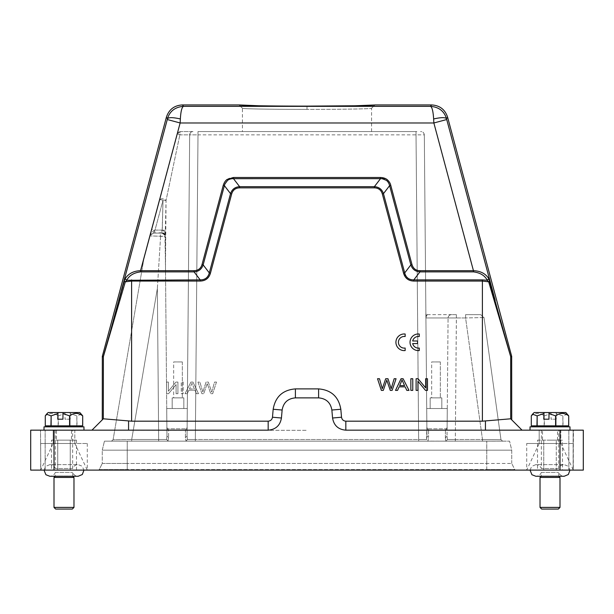 <?xml version="1.0" encoding="UTF-8"?>
<svg xmlns="http://www.w3.org/2000/svg" width="614" height="614" viewBox="0 0 614 614"><rect width="100%" height="100%" fill="white"/><g stroke="black" fill="none" stroke-linecap="round" stroke-linejoin="round"><path stroke-width="0.46" stroke-dasharray="3.07 2.3" d="M405.156 350.556L405.156 348.038A5.825 5.825 0 0 1 398.417 342.29A5.825 5.825 0 0 1 405.156 336.533L405.156 334.016A8.32 8.32 0 0 0 395.923 342.29A8.32 8.32 0 0 0 405.156 350.556M412.677 343.579L417.543 343.579L417.543 340.993L412.677 340.993A5.825 5.825 0 0 1 419.27 336.533L419.27 334.016A8.32 8.32 0 0 0 410.037 342.29A8.32 8.32 0 0 0 419.27 350.556L419.27 348.038A5.825 5.825 0 0 1 412.677 343.579M377.533 378.738L381.355 390.389L383.305 390.389L386.789 380.143L390.274 390.389L392.116 390.389L396.068 378.738L394.15 378.738L391.172 388.762L387.987 378.738L385.684 378.738L382.292 388.762L379.49 378.738L377.533 378.738M404.565 385.607L399.676 385.607L402.04 379.966L404.565 385.607M401.049 378.738L395.516 390.389L397.542 390.389L399.131 386.858L405.156 386.858L406.836 390.389L409.008 390.389L403.114 378.738L401.049 378.738M410.858 378.738L410.858 390.389L412.769 390.389L412.769 378.738L410.858 378.738M416.108 378.738L416.108 390.389L417.934 390.389L417.934 381.233L425.51 390.389L427.467 390.389L427.467 378.738L425.64 378.738L425.64 387.887L418.065 378.738L416.108 378.738M216.496 382.069L212.667 393.72L210.725 393.72L207.24 383.474L203.748 393.72L201.914 393.72L197.954 382.069L199.872 382.069L202.858 392.085L206.043 382.069L208.346 382.069L211.738 392.085L214.539 382.069L216.496 382.069L212.667 393.72L210.725 393.72L207.24 383.474L203.748 393.72L201.914 393.72L197.954 382.069L199.872 382.069L202.858 392.085L206.043 382.069L208.346 382.069L211.738 392.085L214.539 382.069L216.496 382.069M189.465 388.931L194.346 388.931L191.99 383.289L189.465 388.931L194.346 388.931L191.99 383.289L189.465 388.931M192.973 382.069L198.514 393.72L196.488 393.72L194.899 390.189L188.874 390.189L187.193 393.72L185.021 393.72L190.916 382.069L192.973 382.069L198.514 393.72L196.488 393.72L194.899 390.189L188.874 390.189L187.193 393.72L185.021 393.72L190.916 382.069L192.973 382.069M183.172 382.069L183.172 393.72L181.26 393.72L181.26 382.069L183.172 382.069L183.172 393.72L181.26 393.72L181.26 382.069L183.172 382.069M177.922 382.069L177.922 393.72L176.088 393.72L176.088 384.564L168.52 393.72L166.563 393.72L166.563 382.069L168.389 382.069L168.389 391.218L175.957 382.069L177.922 382.069L177.922 393.72L176.088 393.72L176.088 384.564L168.52 393.72L166.563 393.72L166.563 382.069L168.389 382.069L168.389 391.218L175.957 382.069L177.922 382.069M307 131.565L371.577 131.565L307 131.565M371.577 131.565L371.577 108.264C372.406 108.908 340.555 109.384 307 109.392C340.44 109.384 372.391 108.908 371.577 108.264L374.908 104.933M530.519 430.168L569.984 430.168L530.519 430.168M530.035 426.837L569.984 426.837M535.063 426.837L565.325 426.837L535.063 426.837M565.931 425.84L533.696 425.84L565.931 425.84M568.717 425.84L531.302 425.84M531.302 415.855L531.363 425.84M544.158 425.84L544.158 415.855C539.921 412.593 535.654 412.593 531.363 415.855M544.158 415.855L544.411 425.84M544.411 415.855L551.042 413.567L551.042 419.185L556.238 419.185L556.238 413.567L562.861 415.855L562.861 425.84M562.861 415.855L563.069 425.84M567.451 414.158L563.069 415.855M565.824 412.524L534.195 412.524M556.008 412.524L556.238 413.567M556.238 419.185L551.042 419.185M551.042 413.567L550.812 412.524M72.437 468.505L55.337 468.505L72.437 468.505M55.544 430.168L72.644 430.168L55.544 430.168M72.437 476.111L55.337 476.111L72.437 476.111M55.544 472.389L72.644 472.389L55.544 472.389M54.001 477.439L73.979 477.439M73.979 507.402L54.001 507.402M55.667 509.067L72.314 509.067M74.808 430.168L53.172 430.168L74.808 430.168L74.808 443.485L63.986 443.485L87.288 443.485L40.685 443.485L74.808 443.485L74.808 430.168M83.481 430.168L44.016 430.168L83.481 430.168M44.016 426.837L83.965 426.837M49.043 426.837L79.306 426.837L49.043 426.837M79.912 425.84L47.677 425.84L79.912 425.84M82.698 425.84L45.282 425.84M45.282 415.855L45.336 425.84M58.13 425.84L58.13 415.855C53.894 412.593 49.634 412.593 45.336 415.855M58.13 415.855L58.391 425.84M58.391 415.855L65.015 413.567L65.015 419.185L70.219 419.185L70.219 413.567L76.842 415.855L76.842 425.84M76.842 415.855L77.042 425.84M81.432 414.158L77.042 415.855M79.805 412.524L48.176 412.524M69.988 412.524L70.219 413.567M70.219 419.185L65.015 419.185M65.015 413.567L64.785 412.524M180.355 118.947C180.8 111.334 181.867 107.135 183.532 106.337C175.082 107.036 169.733 111.165 167.492 118.725C168.704 117.236 172.994 117.312 180.355 118.947L180.14 122.977L433.86 122.977L446.723 119.53L446.508 118.725C444.26 111.157 438.91 107.028 430.468 106.337L183.532 106.337L182.45 104.933M166.379 117.266L167.492 118.725L167.277 119.53L180.14 122.977L140.56 270.69L194.055 270.69C198.038 270.674 200.694 268.64 202.014 264.588L223.243 185.336C223.68 183.248 224.908 181.322 226.934 179.541C228.546 178.313 230.734 177.623 233.473 177.484L380.526 177.484L387.066 179.541C388.677 180.785 389.905 182.719 390.757 185.336L411.986 264.588C413.191 268.518 415.839 270.551 419.945 270.69L473.44 270.69L473.44 271.872C480.202 272.723 484.822 275.525 487.286 280.283L488.828 278.695C485.528 273.591 480.401 270.928 473.44 270.69L433.86 122.977L433.645 118.947C433.123 111.111 432.064 106.913 430.475 106.337M433.645 118.947C441.021 117.297 445.311 117.228 446.508 118.725L447.621 117.266M258.901 105.769L307 106.122L307 109.392C273.522 109.384 241.548 108.908 242.423 108.264C241.663 108.908 273.491 109.384 307 109.392L307 106.122M354.884 105.777L355.283 105.769M419.945 270.69L419.945 271.856M411.986 264.588L410.85 264.887C412.332 269.239 415.363 271.565 419.945 271.872L473.44 271.872M390.757 185.336L389.606 185.643C388.363 180.969 385.331 178.643 380.526 178.674L374.371 186.671L239.629 186.671C235.039 186.971 232.008 189.304 230.534 193.648L209.297 272.9C208.062 277.566 205.03 279.9 200.202 279.884L126.714 280.283C129.186 275.525 133.798 272.716 140.56 271.872L194.055 271.872C198.637 271.565 201.668 269.239 203.15 264.887L224.386 185.635L230.534 193.648M380.526 177.484L380.526 178.659L233.473 178.659C228.638 178.666 225.614 180.984 224.394 185.643M233.473 177.484L233.473 178.674L239.629 186.671L239.629 187.846C235.469 188.061 232.813 190.094 231.67 193.955L230.542 193.656M223.243 185.336L224.386 185.635M202.014 264.588L203.134 264.887M194.055 270.69L194.055 271.872L200.202 279.884L200.202 281.058L131.603 281.058L131.603 421.181L268.164 421.181L268.164 430.168C275.724 429.539 280.145 425.487 281.435 418.011L282.133 410.037C283.415 402.561 287.843 398.509 295.395 397.88L318.605 397.88C326.157 398.509 330.578 402.561 331.867 410.037L332.565 418.011C333.855 425.487 338.276 429.539 345.836 430.168L583.3 430.168L573.123 430.168L573.115 470.117L573.461 430.168L583.3 430.168L583.3 470.117L583.3 430.168L583.3 470.117L573.123 470.117L583.3 470.117L583.3 430.168M140.56 271.872L140.56 270.69C133.599 270.92 128.464 273.591 125.172 278.695L126.714 280.283L125.333 281.803L131.603 281.058L131.603 279.884M102.331 356.304L103.375 356.442L125.172 278.695M124.112 281.381L125.333 281.803L119.73 300.814L118.817 300.384L167.277 119.53M419.945 271.872L413.798 279.884L413.798 281.058L482.397 281.058L482.397 279.884L487.286 280.283L488.667 281.803L510.687 356.872L510.687 418.809L482.397 421.181L482.397 281.058L488.667 281.803L489.888 281.381L488.828 278.695M489.888 281.381L510.625 356.442L511.669 356.304M482.397 279.884L413.798 279.884C408.97 279.9 405.938 277.574 404.703 272.9L383.466 193.648C381.992 189.304 378.961 186.978 374.371 186.671M102.269 356.734L103.313 356.872L119.73 300.814M494.27 300.814L495.183 300.384L446.723 119.53M103.313 418.809L102.269 419.853L103.321 418.802L103.375 356.442M413.798 281.058C411.173 280.982 408.947 280.26 407.12 278.894L403.567 273.207L404.718 272.9L410.85 264.887L389.614 185.635L383.466 193.648L382.33 193.955C381.056 189.995 378.401 187.953 374.371 187.846L374.371 186.679M231.67 193.955L210.433 273.207L209.297 272.9L203.15 264.887M210.433 273.207C208.96 278.234 205.544 280.851 200.202 281.058M128.564 421.02L103.321 418.802L91.954 430.168L307 430.33L128.572 430.33L128.564 421.02L131.603 421.181M281.435 418.011L272.478 417.228L273.176 409.254C275.348 396.751 282.755 389.967 295.395 388.892L318.605 388.892C331.245 389.967 338.652 396.751 340.824 409.254L341.522 417.228L332.565 418.011M345.836 430.168L345.836 421.181C343.403 420.951 341.967 419.631 341.522 417.228M345.836 421.181L482.397 421.181M272.478 417.228C272.033 419.631 270.597 420.951 268.164 421.181M560.828 430.168L550.014 430.168L560.828 430.168L550.014 430.168L560.828 430.168L560.828 443.485L550.014 443.485L573.315 443.485L526.712 443.485L560.828 443.485L560.828 430.168M71.477 440.154L63.986 440.154L71.477 440.154L71.477 430.168M550.014 440.154L557.504 440.154L550.014 440.154M173.678 361.93L182.335 361.93L173.678 361.93L182.335 361.93L173.678 361.93L173.678 397.88L183.832 397.88L172.181 397.88L183.832 397.88L172.181 397.88L178.006 397.88L173.678 397.88L173.678 361.93M51.499 440.154L76.481 440.154L51.499 440.154L51.499 470.117L57.739 470.117L51.499 470.117M56.496 440.154L63.986 440.154L56.496 440.154L56.496 430.168L63.986 430.168L56.496 430.168M562.501 470.117L556.261 470.117L556.261 440.154L562.501 440.154L543.766 440.154L556.261 440.154L556.261 470.117L562.501 470.117L562.501 440.154M537.519 440.154L543.766 440.154L537.519 440.154L537.519 470.117L543.766 470.117L543.766 440.154L543.766 470.117L537.519 470.117M30.7 470.117L30.7 430.168L40.816 430.168L30.7 430.168L30.7 470.117L30.7 430.168L30.7 470.117L583.3 470.117M40.816 470.117L40.516 430.168L40.816 470.117M30.7 430.168L128.564 430.168M550.014 470.117L573.315 470.117L550.014 470.117M63.986 470.117L40.685 470.117L63.986 470.117M76.481 440.154L76.481 470.117L70.234 470.117L76.481 470.117M70.234 470.117L70.234 440.154L70.234 470.117L57.739 470.117L70.234 470.117M57.739 440.154L57.739 470.117L57.739 440.154M556.261 470.117L543.766 470.117L556.261 470.117M431.665 361.93L440.322 361.93L431.665 361.93L440.322 361.93L431.665 361.93L431.665 397.88L441.819 397.88L430.168 397.88L441.819 397.88L430.168 397.88L435.994 397.88L431.665 397.88L431.665 361.93M150.184 235.569L159.824 199.619C161.451 198.192 163.524 198.468 166.049 200.448L179.856 134.865L166.049 200.448L165.488 267.075L164.905 233.097C164.475 231.432 163.6 230.434 162.273 230.104L163.032 200.156L159.824 199.619C161.482 198.176 163.562 198.46 166.049 200.448L159.824 199.619L150.192 235.569A3.331 3.331 -61 0 1 153.4 233.097L150.192 235.569L153.4 233.097L160.185 233.097L153.4 233.097L155.012 230.096L155.012 233.097L153.4 233.105L154.16 230.288L151.159 233.097L150.192 235.561L150.837 234.31L153.4 233.097L161.889 233.097L161.889 230.096L162.273 230.104L161.881 232.737C163.923 232.883 165.036 233.857 165.212 235.676L166.049 200.448L163.032 200.156L162.081 233.105L165.051 235.339L164.682 234.602M151.128 231.885L151.796 229.559L155.012 230.096L154.152 230.281M486.764 470.117L127.236 470.117L486.764 470.117L486.764 469.564L514.778 469.564A0.998 0.998 0 0 0 515.676 470.117A0.998 0.998 90 0 1 514.778 469.564L511.731 463.463L514.778 469.564L127.236 469.564L486.764 469.564L486.764 463.463L127.236 463.463L511.731 463.463L486.764 463.463L486.764 469.564M98.324 470.117L127.236 470.117L98.324 470.117A0.998 0.998 0 0 0 99.222 469.564A0.998 0.998 -90 0 1 98.324 470.117A0.998 0.998 -90 0 0 99.222 469.564L102.269 463.463L99.222 469.564L127.236 469.564L99.222 469.564M178.006 408.533L183.832 408.533L178.006 408.533M160.185 233.097L161.889 233.097L160.185 233.097L160.592 236.229L150.085 235.922L165.22 236.398C164.966 234.433 163.861 233.328 161.889 233.097L162.472 233.159L161.889 233.097C163.861 233.328 164.966 234.433 165.22 236.398L165.212 235.676L165.22 236.398L160.584 236.39L160.185 233.097M153.4 233.097L161.889 233.097C163.861 233.328 164.966 234.433 165.22 236.398L166.962 436.262L166.885 427.167L167.376 428.818L168.558 429.992L185.451 429.992L168.558 429.992L168.627 437.421L166.962 436.262L165.235 238.332M165.488 267.075L166.732 409.53L166.732 408.533L166.732 409.53L166.732 408.533L187.293 408.533L166.732 408.533L187.293 408.533L189.68 134.865L187.132 427.167L186.633 428.818L187.132 427.167L187.293 408.533L166.732 408.533L166.962 436.262L168.627 437.421L167.967 441.113L168.627 437.421L168.558 429.992L167.376 428.818L166.885 427.167L165.212 235.676M455.488 314.66L451.397 314.66C449.433 314.89 448.32 315.987 448.074 317.96C448.32 315.987 449.433 314.89 451.397 314.66L456.394 314.66L456.394 317.96L448.074 317.96L447.038 436.262L448.074 317.96L447.268 409.53L447.268 408.533L447.268 409.53L447.268 408.533L426.707 408.533L425.916 317.96L426.461 315.757L425.916 317.96L425.878 313.577M162.273 230.096L165.504 230.388M177.392 134.036A3.331 3.331 0 0 1 180.608 131.565A3.331 3.331 0 0 0 177.392 134.036L159.824 199.619L177.392 134.036L179.856 134.865L180.608 131.565L177.392 134.036L179.856 134.865L189.68 134.865L187.047 436.262L185.382 437.421A1.665 1.174 0.5 0 0 187.047 436.262L187.462 439.509L187.047 436.262L189.68 134.865L198 134.865L198 131.573L198 134.865L424.32 134.865L426.953 436.262L428.618 437.421L426.953 436.262L426.538 439.509L427.95 441.113L428.618 437.421L427.95 441.113L445.672 441.159L445.373 437.421L445.672 441.159L502.628 441.159L428.319 441.159L426.538 439.509L426.868 427.167L427.367 428.818L428.549 429.992L427.367 428.818L426.868 427.167L426.707 408.533L447.268 408.533L426.707 408.533L426.953 436.262L424.32 134.865C423.844 132.616 422.731 131.519 420.989 131.573L420.997 131.573M165.212 234.364L165.028 235.346M164.729 234.678L164.897 233.097M102.269 463.463L127.236 463.463L102.269 463.463L102.269 450.146L511.731 450.146L102.269 450.146L104.434 441.159L102.269 450.146L102.269 463.463M480.701 314.66L484.001 317.53L465.596 317.96L484.001 317.53L500.978 439.716L482.489 439.509L500.993 439.716L484.001 317.53L480.701 314.66L465.596 314.66L481 314.667M456.394 314.66L455.335 439.509L447.452 439.509L446.033 441.113L447.452 439.509L482.489 439.509L465.596 317.96L456.394 317.96L455.335 439.509L482.489 439.509L465.596 317.96L448.074 317.96A3.331 3.331 -90 0 1 451.397 314.66A3.331 3.331 90 0 0 448.074 317.96A3.331 3.331 -90 0 1 451.397 314.66A3.331 3.331 90 0 0 448.074 317.96L425.916 317.96L426.707 408.533L447.268 408.533L447.115 427.167L448.074 317.96L425.916 317.96L425.886 314.667L425.916 317.96M451.835 314.652L427.344 314.66M435.994 408.533L430.168 408.533L435.994 408.533M427.536 314.637L426.454 315.765L427.536 314.637L425.878 313.01L425.886 314.66L425.878 313.01L427.536 314.66M427.283 314.66L451.397 314.66M143.714 259.73L150.092 235.922L143.714 259.73L113.106 439.77L131.695 439.509L113.091 439.77L143.714 259.73M193.011 131.565L192.405 131.626L193.011 131.573C191.269 131.519 190.156 132.616 189.688 134.865C189.933 132.9 191.038 131.803 193.011 131.565L180.608 131.565L179.856 134.865L189.68 134.865A3.331 3.331 0 0 1 193.011 131.565L180.608 131.565L193.011 131.565A3.331 3.331 0 0 0 189.68 134.865L198 134.865L195.344 439.509L187.47 439.509L186.05 441.113L187.462 439.509L426.53 439.509L418.656 439.509L418.656 441.159L428.319 441.159L418.656 441.159L416 131.565L418.656 439.509L195.344 439.509L198 134.865L424.32 134.865C424.067 132.9 422.962 131.803 420.989 131.565L420.544 131.565M187.132 427.167L187.047 436.262L187.132 427.167M511.731 463.463L511.731 450.146L509.566 441.159L511.731 450.146L511.731 463.463M447.038 436.262L445.373 437.421L445.442 429.992L428.549 429.992L445.442 429.992L445.373 437.421A1.665 1.174 -179.5 0 0 447.038 436.262L447.452 439.509L447.038 436.262M446.624 428.818L445.442 429.992L446.624 428.818L447.115 427.167L446.624 428.818L427.367 428.818L446.624 428.818M166.962 436.262L166.547 439.509L168.328 441.159L166.547 439.509L158.665 439.509L166.547 439.509L166.962 436.262M186.633 428.818L185.451 429.992L185.382 437.421L186.05 441.113L185.382 437.421L185.451 429.992L186.633 428.818L167.376 428.818L186.633 428.818M160.592 236.39L157.353 288.595L131.703 439.509L158.665 439.509L157.353 288.595L131.703 439.509L158.665 439.509L157.353 288.595L160.592 236.39M425.886 314.66L426.461 315.757L425.878 313.531M198 131.565L416 131.565L198 131.565M127.236 441.159L509.566 441.159L104.434 441.159L127.236 441.159L127.236 469.564L127.236 441.159M195.344 441.159L418.656 441.159L111.472 441.159L195.344 441.159L195.344 439.509L195.344 441.159M416.499 131.565L416 131.573L416.499 131.565M63.986 430.168L53.172 430.168L63.986 430.168M542.523 430.168L550.014 430.168L542.523 430.168L542.523 440.154M550.014 430.168L539.192 430.168L550.014 430.168M558.456 468.505L541.356 468.505L558.456 468.505M541.563 430.168L558.663 430.168L541.563 430.168M558.456 476.111L541.356 476.111L558.456 476.111M541.563 472.389L558.663 472.389L541.563 472.389M540.021 477.439L559.999 477.439M559.999 507.402L540.021 507.402M541.686 509.067L558.333 509.067M63.986 443.485L53.172 443.485L63.986 443.485M550.014 443.485L539.192 443.485L550.014 443.485M239.092 104.933L242.423 108.264L242.423 131.565M430.468 106.337L431.55 104.933M510.625 356.442L510.687 356.872L511.731 356.734M403.567 273.207L382.33 193.955M374.371 187.846L239.629 187.846M485.428 421.02L485.428 430.168M282.133 410.037L273.176 409.254M295.395 397.88L295.395 388.892M318.605 397.88L318.605 388.892M331.867 410.037L340.824 409.254M559.999 430.168L559.999 470.117M573.184 430.168L573.184 470.117L573.184 430.168M54.001 470.117L54.001 430.168M162.342 230.096L155.012 230.096L163.032 200.156L155.012 230.096L161.889 230.096M161.881 232.737L155.127 233.097M151.159 233.097A3.331 2.118 39.5 0 1 150.837 234.31L150.821 234.325M127.236 470.117L127.236 469.564M514.778 469.564A0.998 0.998 90 0 0 515.676 470.117M465.596 314.66L465.596 317.96L465.596 314.66M486.764 463.463L486.764 441.159L486.764 463.463M428.549 429.992L428.618 437.421L428.549 429.992M455.335 441.159L455.335 439.509L455.335 441.159M494.953 441.174L482.489 441.159L482.489 439.509L482.489 441.159L494.262 441.174M502.628 441.159L500.978 439.716L502.628 441.159M158.665 441.159L158.665 439.509L158.665 441.159M118.863 441.174L131.703 441.159L131.695 439.509L131.703 441.159L119.354 441.174M111.472 441.159L113.106 439.77L111.472 441.159M55.337 430.168L55.337 468.505C54.324 466.057 52.489 464.76 49.841 464.621L78.139 464.621C75.484 464.76 73.657 466.057 72.644 468.505L72.644 430.168M72.813 476.272L72.644 472.389C73.657 474.845 75.484 476.142 78.139 476.272L55.168 476.272L55.337 472.389C54.324 474.845 52.489 476.142 49.841 476.272M44.024 470.117L45.659 466.394L49.841 464.621L78.139 464.621L82.092 466.172L83.957 470.117M557.504 440.154L557.504 430.168M182.335 361.93L182.335 397.88L182.335 361.93M568.856 430.168L568.856 470.117L568.856 430.168M45.144 470.117L45.144 430.168L45.144 470.117M573.315 443.485L573.315 470.117L560.828 443.485M87.288 443.485L87.288 470.117L74.808 443.485M440.322 361.93L440.322 397.88L440.322 361.93M150.192 235.561L150.468 234.855M183.832 397.88L183.832 408.533L183.832 397.88M165.204 235.507L165.235 236.213M164.89 235.008L164.69 234.586M165.135 235.661L165.212 236.306M161.62 233.097L162.441 233.143L161.62 233.097M441.819 397.88L441.819 408.533L441.819 397.88M416.906 131.565L416 131.573M541.356 430.168L541.356 468.505C540.343 466.057 538.516 464.76 535.861 464.621L564.159 464.621C561.511 464.76 559.676 466.057 558.663 468.505L558.663 430.168M558.832 476.272L558.663 472.389C559.676 474.845 561.511 476.142 564.159 476.272L541.187 476.272L541.356 472.389C540.343 474.845 538.516 476.142 535.861 476.272M530.043 470.117L531.678 466.394L535.861 464.621L564.159 464.621L568.111 466.172L569.976 470.117M539.192 443.485L539.192 430.168L539.192 443.485L526.712 470.117L526.712 443.485M53.172 443.485L53.172 430.168L53.172 443.485L40.685 470.117L40.685 443.485M172.181 397.88L172.181 408.533L172.181 397.88M430.168 397.88L430.168 408.533L430.168 397.88M374.901 104.956L371.57 108.287L374.901 104.956M242.43 108.287L239.099 104.956L242.43 108.287"/><path stroke-width="0.92" d="M405.156 350.556L405.156 348.038A5.825 5.825 0 0 1 398.417 342.29A5.825 5.825 0 0 1 405.156 336.533L405.156 334.016A8.32 8.32 0 0 0 395.923 342.29A8.32 8.32 0 0 0 405.156 350.556M412.677 343.579L417.543 343.579L417.543 340.993L412.677 340.993A5.825 5.825 0 0 1 419.27 336.533L419.27 334.016A8.32 8.32 0 0 0 410.037 342.29A8.32 8.32 0 0 0 419.27 350.556L419.27 348.038A5.825 5.825 0 0 1 412.677 343.579M377.533 378.738L381.355 390.389L383.305 390.389L386.789 380.143L390.274 390.389L392.116 390.389L396.068 378.738L394.15 378.738L391.172 388.762L387.987 378.738L385.684 378.738L382.292 388.762L379.49 378.738L377.533 378.738M404.565 385.607L399.676 385.607L402.04 379.966L404.565 385.607M401.049 378.738L395.516 390.389L397.542 390.389L399.131 386.858L405.156 386.858L406.836 390.389L409.008 390.389L403.114 378.738L401.049 378.738M410.858 378.738L410.858 390.389L412.769 390.389L412.769 378.738L410.858 378.738M416.108 378.738L416.108 390.389L417.934 390.389L417.934 381.233L425.51 390.389L427.467 390.389L427.467 378.738L425.64 378.738L425.64 387.887L418.065 378.738L416.108 378.738M569.984 430.168L569.984 426.837L530.035 426.837L530.035 430.168M544.012 412.524L534.195 412.524L532.568 414.158L531.302 415.855L531.302 425.84L568.717 425.84L568.717 415.855L565.824 412.524L544.012 412.524L543.781 419.185L548.985 419.185L548.985 413.567L555.609 415.855L555.609 425.84M537.158 425.84L537.158 415.855L543.781 413.567M537.158 415.855L536.958 425.84M532.568 414.158L536.958 415.855M568.717 415.855L568.664 425.84M555.87 425.84L555.87 415.855C560.106 412.593 564.366 412.593 568.664 415.855M548.985 413.567L549.215 412.524M548.985 419.185L543.781 419.185M73.979 477.439L54.001 477.439L54.001 507.402L73.979 507.402L73.979 477.439L72.813 476.272M73.979 507.402L72.314 509.067L55.667 509.067L54.001 507.402M83.965 430.168L83.965 426.837L44.016 426.837L44.016 430.168M57.992 412.524L48.176 412.524L46.549 414.158L45.282 415.855L45.282 425.84L82.698 425.84L82.698 415.855L79.805 412.524L57.992 412.524L57.762 419.185L62.958 419.185L62.958 413.567L69.589 415.855L69.589 425.84M51.139 425.84L51.139 415.855L57.762 413.567M51.139 415.855L50.931 425.84M46.549 414.158L50.931 415.855M82.698 415.855L82.637 425.84M69.843 425.84L69.843 415.855C74.079 412.593 78.346 412.593 82.637 415.855M62.958 413.567L63.188 412.524M62.958 419.185L57.762 419.185M102.269 419.853L91.954 430.168L268.164 430.168L268.164 421.181L131.603 421.181L103.321 418.802L91.954 430.168L102.269 419.853L102.331 356.304L166.379 117.266L167.492 118.725C169.74 111.165 175.09 107.036 183.532 106.337C181.867 107.135 180.8 111.341 180.355 118.947C172.994 117.312 168.704 117.236 167.492 118.725L167.277 119.53L180.14 122.977L180.355 118.947M166.379 117.266C168.927 109.499 174.284 105.385 182.45 104.933L183.532 106.337L430.468 106.337C432.072 106.974 433.131 111.18 433.645 118.947L433.86 122.977L473.44 270.69C480.401 270.92 485.536 273.591 488.828 278.695L487.286 280.283C484.814 275.525 480.202 272.716 473.44 271.872L473.44 270.69L419.945 270.69C415.962 270.674 413.306 268.64 411.986 264.588L390.757 185.336C390.32 183.248 389.092 181.322 387.066 179.541C385.454 178.313 383.266 177.623 380.526 177.484L233.473 177.484L226.934 179.541C225.323 180.785 224.095 182.719 223.243 185.336L202.014 264.588C200.809 268.518 198.161 270.551 194.055 270.69L140.56 270.69L180.14 122.977L433.86 122.977L446.723 119.53L446.508 118.725C445.296 117.236 441.005 117.312 433.645 118.947M182.45 104.933L239.092 104.933C238.102 105.57 270.72 106.138 307 106.122C343.287 106.138 375.891 105.57 374.908 104.933L431.55 104.933L430.468 106.337C438.918 107.036 444.267 111.165 446.508 118.725L447.621 117.266L511.669 356.304L510.625 356.442L488.828 278.695M239.092 104.933L258.901 105.769M307 106.122L354.884 105.777M355.283 105.769L374.855 104.979M431.55 104.933C439.716 105.385 445.073 109.499 447.621 117.266M419.945 271.856L419.945 270.69M473.44 271.872L419.945 271.872C415.363 271.565 412.332 269.239 410.85 264.887L411.986 264.588M230.534 193.648L224.386 185.635L203.15 264.887C201.668 269.239 198.637 271.565 194.055 271.872L140.56 271.872C133.798 272.723 129.178 275.525 126.714 280.283L200.202 279.884C205.03 279.9 208.062 277.574 209.297 272.9L230.534 193.648C232.008 189.304 235.039 186.978 239.629 186.671L374.371 186.671L380.526 178.659L382.154 178.705L386.444 180.378C388.04 181.698 389.092 183.456 389.606 185.643L390.757 185.336M224.394 185.643L224.854 184.07L227.579 180.362C229.268 179.165 231.232 178.597 233.473 178.674L380.526 178.659L380.526 177.484M374.371 186.671C378.961 186.971 381.992 189.304 383.466 193.648L382.33 193.955C381.14 190.01 378.493 187.976 374.371 187.846L239.629 187.846L239.629 186.671L233.473 178.659L233.473 177.484M224.386 185.635L223.243 185.336M203.134 264.887L202.014 264.588M203.15 264.887L209.297 272.9L210.433 273.207C208.906 278.28 205.49 280.89 200.202 281.058L200.202 279.869L194.055 271.872L194.055 270.69M200.202 281.058L131.603 281.058L125.333 281.803L126.714 280.283L125.172 278.695C128.472 273.591 133.599 270.928 140.56 270.69L140.56 271.872M124.112 281.381L118.817 300.384L119.73 300.814L125.333 281.803L124.112 281.381L125.172 278.695M167.277 119.53L110.367 331.522L103.375 356.442L102.331 356.304M403.567 273.207L404.718 272.9L410.85 264.887L389.614 185.635L383.466 193.648L404.703 272.9C405.938 277.566 408.97 279.9 413.798 279.884L482.397 279.884L487.286 280.283L488.667 281.803L482.397 281.058L413.798 281.058C408.51 280.897 405.094 278.28 403.567 273.207L382.33 193.955M489.888 281.381L488.667 281.803L494.27 300.814L495.183 300.384L446.723 119.53M119.73 300.814L103.313 356.872L102.269 356.734M510.625 356.442L494.27 300.814M268.164 430.168C275.709 429.531 280.137 425.479 281.435 418.011L282.133 410.037C283.43 402.577 287.851 398.524 295.395 397.88L318.605 397.88C326.149 398.524 330.57 402.577 331.867 410.037L332.565 418.011L341.522 417.228C341.96 419.631 343.403 420.951 345.836 421.181L482.397 421.181L510.679 418.802L511.731 419.853L511.669 356.304M419.945 271.872L413.798 279.884L413.798 281.058M374.371 186.679L374.371 187.846M239.629 187.846C235.507 187.976 232.859 190.01 231.67 193.955L210.433 273.207M230.542 193.656L231.67 193.955M522.046 430.168L511.731 419.853M268.164 421.181C270.597 420.951 272.033 419.638 272.478 417.228L281.435 418.011M341.522 417.228L340.824 409.254C338.652 396.751 331.245 389.967 318.605 388.892L295.395 388.892C282.755 389.967 275.348 396.751 273.176 409.254L272.478 417.228M332.565 418.011C333.862 425.479 338.291 429.531 345.836 430.168L559.999 430.168L559.999 470.117L30.7 470.117L30.7 430.168L128.564 430.168L128.572 421.02M559.999 470.117L583.3 470.117L583.3 430.168L559.999 430.168M559.999 477.439L540.021 477.439L540.021 507.402L559.999 507.402L559.999 477.439L558.832 476.272M559.999 507.402L558.333 509.067L541.686 509.067L540.021 507.402M103.375 356.442L103.313 418.809M131.603 421.181L131.603 279.884M482.397 279.884L482.397 421.181M511.731 356.734L510.687 356.872L510.687 418.809M485.436 430.168L485.436 421.02M273.176 409.254L282.133 410.037M295.395 388.892L295.395 397.88M318.605 388.892L318.605 397.88M340.824 409.254L331.867 410.037M345.836 421.181L345.836 430.168M54.001 470.117L54.001 430.168M486.764 469.564L486.764 470.117M127.236 469.564L127.236 470.117M565.325 426.837L566.323 425.84M54.001 477.439L55.168 476.272L49.841 476.272L78.139 476.272L82.314 474.515L83.957 470.117M79.306 426.837L80.304 425.84M510.679 418.802L522.038 430.161M540.021 477.439L541.187 476.272L535.861 476.272L564.159 476.272L568.334 474.515L569.976 470.117M530.043 470.117L531.924 474.737L535.861 476.272M48.675 426.837L47.677 425.84M44.024 470.117L45.904 474.737L49.841 476.272M534.694 426.837L533.696 425.84"/></g></svg>
